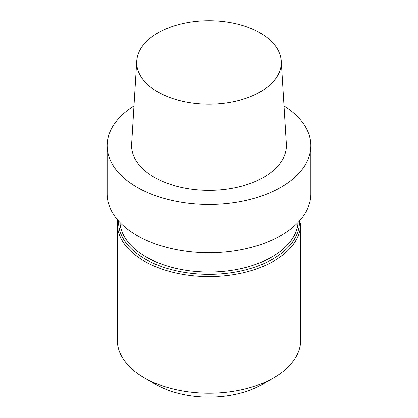 <?xml version="1.0" encoding="UTF-8"?>
<svg xmlns="http://www.w3.org/2000/svg" width="418" height="418" viewBox="0 0 418 418"><rect width="100%" height="100%" fill="white"/><g stroke="black" fill="none" stroke-linecap="round" stroke-linejoin="round"><path stroke-width="0.63" d="M136.973 235.486A101.856 58.807 0 0 0 247.978 248.235A101.856 58.807 0 0 0 310.856 193.9L310.856 145.663A101.856 58.807 0 0 0 284.021 105.885A101.856 58.807 0 0 1 310.856 145.663A101.856 58.807 0 0 1 247.978 199.997A101.856 58.807 0 0 1 136.973 187.248A101.856 58.807 0 0 0 247.978 199.997A101.856 58.807 0 0 0 310.856 145.663L310.856 193.9A101.856 58.807 0 0 1 247.978 248.235A101.856 58.807 0 0 1 136.973 235.486A101.856 58.807 0 0 1 107.144 193.9A101.856 58.807 0 0 0 136.973 235.486M154.258 177.269A77.414 44.695 0 0 0 239.885 186.647A77.414 44.695 0 0 0 286.367 144.079A77.414 44.695 0 0 1 239.885 186.647A77.414 44.695 0 0 1 154.258 177.269A77.414 44.695 0 0 1 131.633 144.079A77.414 44.695 0 0 0 154.258 177.269M133.979 105.885A101.856 58.807 0 0 0 107.144 145.663A101.856 58.807 0 0 0 136.973 187.248A101.856 58.807 0 0 1 107.144 145.663A101.856 58.807 0 0 1 133.979 105.885M260.132 32.975A72.309 41.748 180 0 1 281.267 61.018A72.309 41.748 180 0 1 209 104.244A72.309 41.748 180 0 1 136.733 61.018A72.309 41.748 180 0 1 182.514 23.648A72.309 41.748 180 0 1 260.132 32.975A72.309 41.748 180 0 1 281.267 61.018A72.309 41.748 180 0 1 209 104.244A72.309 41.748 180 0 1 136.733 61.018A72.309 41.748 180 0 1 182.514 23.648A72.309 41.748 180 0 1 260.132 32.975M299.424 220.976A90.445 52.219 180 0 1 209 274.286A90.445 52.219 180 0 1 118.576 220.976A90.445 52.219 180 0 0 209 274.286A90.445 52.219 180 0 0 299.424 220.976M300.673 340.278A91.673 52.924 180 0 1 273.821 377.7A91.673 52.924 180 0 1 144.179 377.7L144.179 377.7A91.673 52.924 180 0 1 117.327 340.278A91.673 52.924 180 0 0 144.179 377.7L144.179 377.7A91.673 52.924 180 0 0 273.821 377.7A91.673 52.924 180 0 0 300.673 340.278L300.673 223.599A91.673 52.924 180 0 1 209 276.528A91.673 52.924 180 0 1 117.327 223.599L117.327 340.278L117.327 223.599A91.673 52.924 180 0 0 209 276.528A91.673 52.924 180 0 0 300.673 223.599L300.673 340.278M155.7 384.356A75.376 43.519 0 0 0 262.3 384.356L273.821 377.7L262.3 384.356A75.376 43.519 0 0 1 155.7 384.356L144.179 377.7L155.7 384.356M298.065 222.439A89.128 51.456 180 0 1 209 271.972A89.128 51.456 180 0 1 119.935 222.439A89.128 51.456 180 0 0 209 271.972A89.128 51.456 180 0 0 298.065 222.439M107.144 193.9L107.144 145.663L107.144 193.9M136.733 61.018L131.633 144.079L136.733 61.018M281.267 61.018L286.367 144.079L281.267 61.018M117.552 219.805L117.327 223.599L117.552 219.805"/></g></svg>
